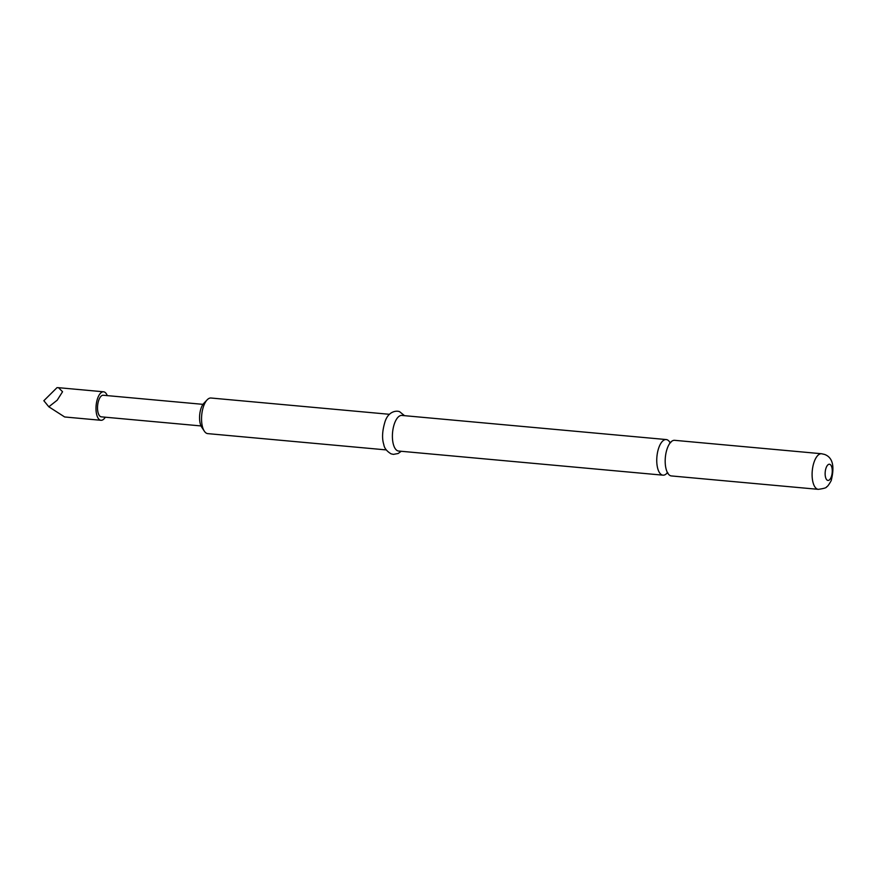 <?xml version="1.0" encoding="UTF-8"?>
<svg xmlns="http://www.w3.org/2000/svg" width="877" height="877" viewBox="0 0 877 877"><rect width="100%" height="100%" fill="white"/><g stroke="black" fill="none" stroke-linecap="round" stroke-linejoin="round"><path stroke-width="1.32" d="M818.318 489.344L671.398 475.937A17.88 7.707 -84.8 0 1 670.488 475.729A17.88 7.707 -84.8 0 1 665.764 467.54A17.88 7.707 -84.8 0 1 665.599 455.295A17.88 7.707 -84.8 0 1 667.583 447.566A17.88 7.707 -84.8 0 1 674.654 440.32L821.563 453.738A17.88 7.707 95.2 0 0 812.376 469.776A17.88 7.707 95.2 0 0 817.408 489.136A17.88 7.707 95.2 0 0 818.318 489.344C823.963 488.544 826.715 487.711 826.583 486.845C827.439 486.702 828.984 484.63 831.199 480.629C834.849 466.093 832.635 457.366 824.566 454.429L821.563 453.738M201.019 425.937L101.293 416.838A10.842 4.67 -84.8 0 1 97.775 404.33A10.842 4.67 -84.8 0 1 103.256 395.253L202.993 404.352M105.306 417.2A14.306 6.172 -84.8 0 1 100.976 420.291A14.306 6.172 -84.8 0 1 96.327 403.771A14.306 6.172 -84.8 0 1 103.574 391.8A14.306 6.172 -84.8 0 1 107.268 395.615M48.816 406.796L57.191 400.208L62.552 391.745L58.518 387.689L57.005 387.656L43.85 400.712L48.816 406.796L64.657 416.97L100.976 420.291M670.039 442.611A17.88 7.707 95.2 0 0 667.134 439.772A17.88 7.707 95.2 0 0 666.224 439.552A17.88 7.707 95.2 0 0 657.169 454.527A17.88 7.707 95.2 0 0 662.058 474.961A17.88 7.707 95.2 0 0 662.968 475.17A17.88 7.707 95.2 0 0 667.276 472.856M389.509 414.306L211.017 398.015A17.88 7.707 95.2 0 0 207.147 399.846A17.88 7.707 95.2 0 0 201.71 415.117A17.88 7.707 95.2 0 0 204.297 431.122A17.88 7.707 95.2 0 0 206.851 433.413A17.88 7.707 95.2 0 0 207.761 433.622L386.253 449.912M666.224 439.552L401.874 415.435A17.88 7.707 95.2 0 0 392.677 431.462A17.88 7.707 95.2 0 0 397.709 450.833A17.88 7.707 95.2 0 0 398.618 451.041L662.968 475.17M204.297 431.122L201.633 427.055A13.55 5.843 -84.8 0 1 199.682 414.931A13.55 5.843 -84.8 0 1 203.793 403.354L207.147 399.846M827.548 480.344A8.123 3.508 95.2 0 0 832.076 473.624A8.123 3.508 95.2 0 0 829.861 464.339A8.123 3.508 95.2 0 0 825.323 471.048A8.123 3.508 95.2 0 0 827.548 480.344M667.989 473.021L667.046 472.802M670.762 442.578L669.798 442.633M401.249 451.282L398.136 453.508L393.411 454.374L391.065 453.837C386.746 451.206 384.323 448.114 383.808 444.573C381.813 438.456 382.24 430.75 385.102 421.453C388.741 410.513 397.347 410.524 399.693 411.752L404.505 415.665M103.574 391.8L58.518 387.689"/></g></svg>
